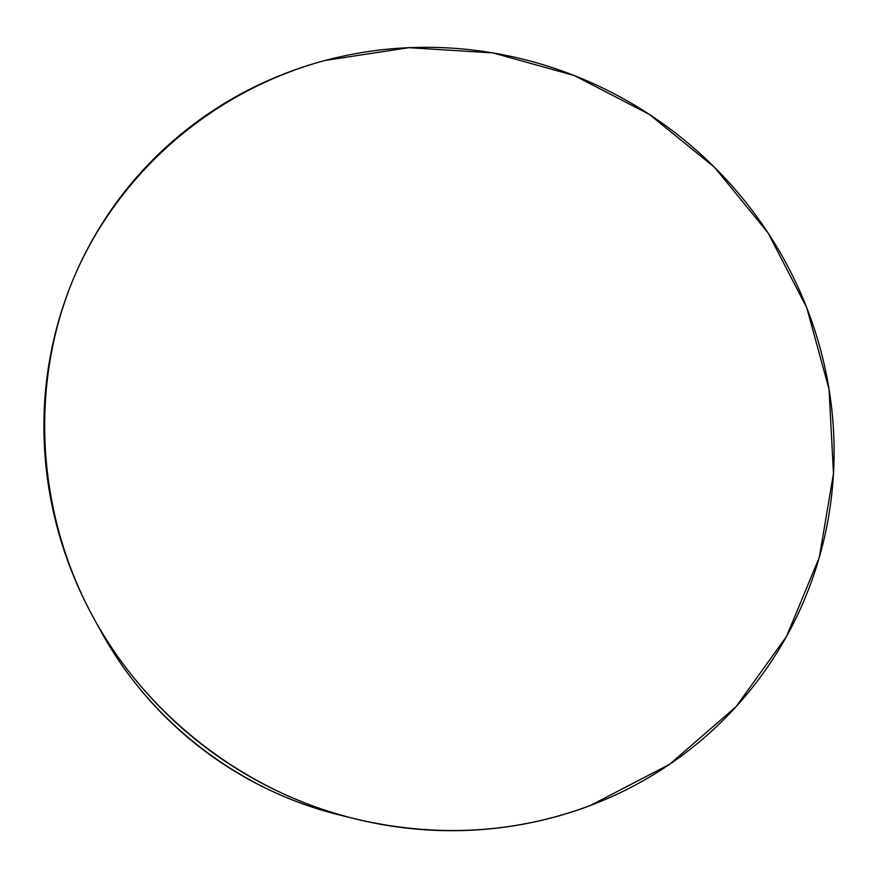 <?xml version="1.0" encoding="UTF-8"?>
<svg xmlns="http://www.w3.org/2000/svg" width="878" height="878" viewBox="0 0 878 878"><rect width="100%" height="100%" fill="white"/><g stroke="black" fill="none" stroke-linecap="round" stroke-linejoin="round"><path stroke-width="1.32" d="M325.178 60.439L408.753 47.686L492.986 52.921L574.234 75.519L649.149 114.261L714.626 167.402L767.943 232.747L806.717 307.651L829.03 389.064L833.485 473.549L819.317 557.343L786.523 636.451L735.994 706.779L669.585 764.332L590.235 805.554C514.706 833.683 436.136 838.073 354.503 818.702C245.489 792 147.614 716.755 93.781 618.266C34.143 509.459 29.501 378.352 76.177 272.334C123.491 166.392 217.832 89.227 325.178 60.439C301.198 66.816 277.997 75.453 255.575 86.34C233.164 97.26 211.971 110.31 191.986 125.499C172.011 140.699 153.672 157.831 136.957 176.884C120.264 195.959 105.579 216.657 92.925 238.981C80.271 261.315 69.977 284.878 62.02 309.682C54.074 334.485 48.729 360.057 45.963 386.375C43.231 412.715 43.22 439.252 45.941 466.02C48.685 492.788 54.173 519.183 62.393 545.216C70.646 571.249 81.511 596.316 94.989 620.439C108.488 644.54 124.336 667.137 142.521 688.209C160.74 709.27 180.901 728.323 203.005 745.367C225.13 762.389 248.704 777.019 273.716 789.256C298.739 801.46 324.63 811.02 351.387 817.912C378.155 824.782 405.164 828.887 432.448 830.226C459.721 831.532 486.642 830.094 513.235 825.913C539.805 821.709 565.476 814.916 590.235 805.554C614.984 796.159 638.339 784.46 660.311 770.445C682.25 756.419 702.411 740.439 720.783 722.506C739.133 704.562 755.398 685.081 769.578 664.075C783.736 643.047 795.611 620.944 805.214 597.742C814.795 574.541 822.006 550.715 826.835 526.251C831.642 501.799 834.067 477.16 834.1 452.346C834.122 427.531 831.817 402.969 827.197 378.648C822.554 354.339 815.728 330.666 806.717 307.651C797.685 284.637 786.655 262.643 773.628 241.648C760.589 220.663 745.773 201.007 729.201 182.69C712.607 164.384 694.531 147.691 674.962 132.611C655.383 117.542 634.629 104.328 612.69 92.969C590.74 81.621 567.956 72.325 544.338 65.082C520.709 57.849 496.619 52.801 472.068 49.958C447.506 47.116 422.889 46.567 398.195 48.29C373.501 50.035 349.17 54.085 325.178 60.439M93.88 618.452L101.585 632.412C150.632 722.111 239.54 790.463 338.82 814.795L354.24 818.636M102.682 634.399C114.985 656.349 129.406 676.916 145.957 696.089C162.518 715.252 180.857 732.581 200.963 748.078C221.091 763.564 242.526 776.865 265.288 787.994C288.05 799.101 311.613 807.793 335.989 814.082"/></g></svg>
